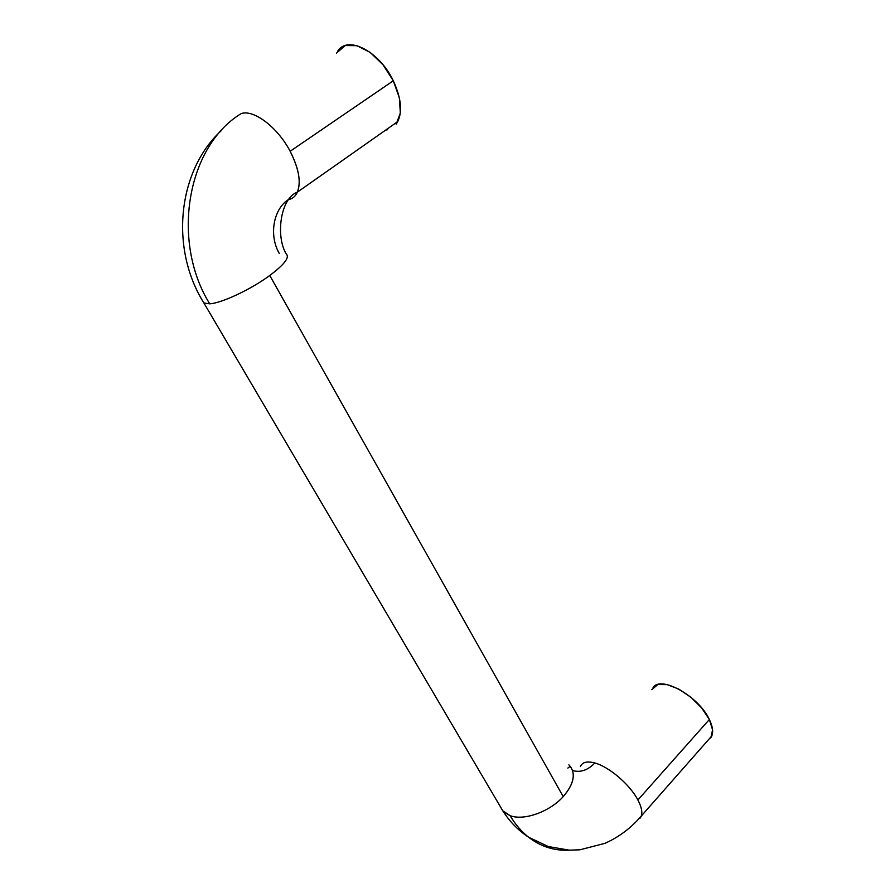 <?xml version="1.0" encoding="UTF-8"?>
<svg xmlns="http://www.w3.org/2000/svg" width="895" height="895" viewBox="0 0 895 895"><rect width="100%" height="100%" fill="white"/><g stroke="black" fill="none" stroke-linecap="round" stroke-linejoin="round"><path stroke-width="1.34" d="M570.361 766.444C575.888 774.589 573.505 784.646 563.212 796.628C549.642 811.832 523.821 820.995 510.128 815.669C515.554 824.854 522.065 832.316 529.65 838.044C541.676 846.916 554.866 850.944 569.22 850.149C554.866 850.944 541.676 846.916 529.65 838.044C522.065 832.316 515.554 824.854 510.128 815.669C523.821 820.995 549.642 811.832 563.212 796.628C574.333 783.494 576.212 772.9 568.884 764.833M637.777 819.943L641.212 816.251C642.632 812.324 641.536 806.898 637.9 799.973C629.979 784.646 609.036 766.746 594.862 762.987C587.836 770.259 580.407 772.777 572.554 770.528C580.407 772.777 587.836 770.259 594.862 762.987C587.154 760.929 582.332 762.115 580.396 766.567M288.649 199.63C292.687 198.679 295.63 196.128 297.464 191.989C301.246 181.875 298.807 168.305 290.148 151.277C277.73 127.426 253.844 109.224 241.202 113.575C186.82 146.456 170.889 241.393 209.732 303.841C221.848 303.069 251.126 289.298 269.764 275.492C284.028 264.741 289.6 257.682 286.501 254.292C289.6 257.693 284.017 264.752 269.764 275.492L563.212 796.628L269.764 275.492C251.126 289.298 221.848 303.069 209.732 303.841C170.889 241.393 186.82 146.456 241.202 113.575C253.844 109.224 277.73 127.426 290.148 151.277C299.668 170.263 301.671 184.65 296.144 194.439M710.552 738.084C713.673 733.945 713.27 727.747 709.355 719.513L637.9 799.973C642.196 808.252 642.957 814.282 640.171 818.075M396.373 123.924C402.817 113.743 401.799 99.356 393.297 80.785L290.148 151.277L393.297 80.785L399.371 97.779L400.322 113.038L396.161 124.204M387.647 129.73L385.678 130.077M336.43 53.163L345.246 45.555L356.859 45.656L370.161 52.391L383.015 64.776L393.297 80.785C379.502 51.44 347.875 34.994 337.762 51.037M710.977 737.514L712.577 729.884L709.355 719.513L701.758 708.046L690.985 697.339L678.79 689.094L667.133 684.619L657.836 684.541L651.817 689.642M288.123 199.742C273.154 209.665 268.88 235.631 279.307 253.509M202.807 301.19L203.825 302.98L209.732 303.841M504.042 812.145L510.128 815.669L502.699 810.747L500.383 806.731M581.437 764.766C583.92 761.802 588.395 761.209 594.862 762.987C609.036 766.746 629.979 784.646 637.9 799.973L709.355 719.513C698.671 696.165 660.935 675.177 653.093 687.505M221.009 130.894C178.004 170.732 169.412 248.06 203.926 303.047L502.856 810.926C509.691 821.644 518.25 830.392 528.553 837.205L548.322 846.558L569.22 850.149L579.803 849.825L604.841 843.37C618.769 837.228 630.919 828.11 641.29 816.039L711.838 735.891M567.833 768.089L570.238 766.288M286.422 254.225C275.403 236.761 280.236 198.276 297.408 192.123L397.85 121.519"/></g></svg>
